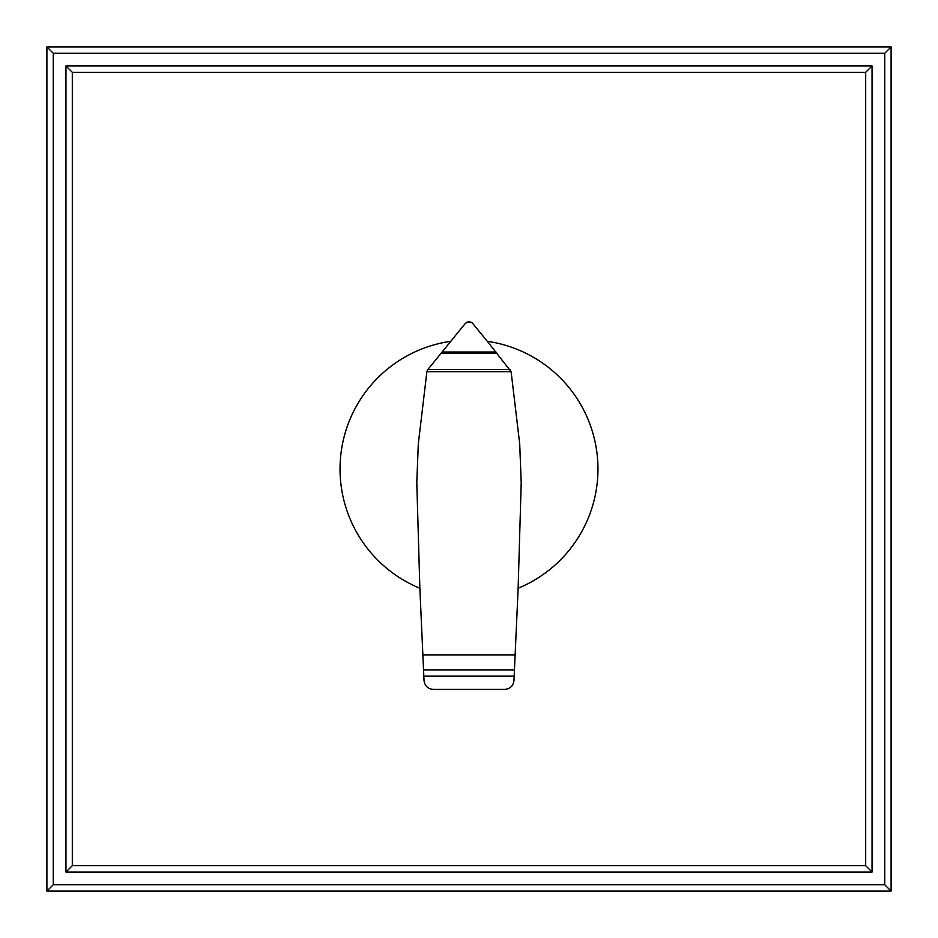 <?xml version="1.0" encoding="UTF-8"?>
<svg xmlns="http://www.w3.org/2000/svg" width="938" height="938" viewBox="0 0 938 938"><rect width="100%" height="100%" fill="white"/><g stroke="black" fill="none" stroke-linecap="round" stroke-linejoin="round"><path stroke-width="1.41" d="M65.953 65.953L65.953 872.047L72.308 865.692L72.308 72.308L65.953 65.953L872.047 65.953L865.692 72.308L865.692 865.692L72.308 865.692M72.308 72.308L865.692 72.308M65.953 872.047L872.047 872.047L865.692 865.692M872.047 872.047L872.047 65.953M53.255 884.745L53.255 53.255L884.745 53.255L884.745 884.745L53.255 884.745L46.9 891.1L891.1 891.1L884.745 884.745M891.1 891.1L891.1 46.9L46.9 46.9L53.255 53.255M46.9 46.9L46.9 891.1M891.1 46.9L884.745 53.255M511.104 371.659L519.699 443.862L521.211 482.495L518.139 588.243A128.975 128.975 0 0 0 487.338 341.338L511.104 371.659L426.896 371.659L427.47 369.994L465.412 323.305L468.836 321.535M450.662 341.338A128.975 128.975 0 0 0 419.861 588.243L416.789 482.495L418.301 443.862L426.896 371.659M423.554 669.966L514.446 669.966L513.977 680.46C513.238 685.913 510.131 688.902 504.644 689.43L433.415 689.43C427.927 688.938 424.797 685.971 424.023 680.507L419.861 588.243M510.155 369.525L427.845 369.525M496.952 353.216L441.048 353.216M469.164 321.535L472.377 323.047L487.338 341.338M471.58 322.332L466.421 322.332M518.139 588.243L515.126 654.982L422.874 654.982M515.126 654.982L514.446 669.966M514.176 676.169L423.824 676.169M495.968 352.008L442.033 352.008"/></g></svg>
